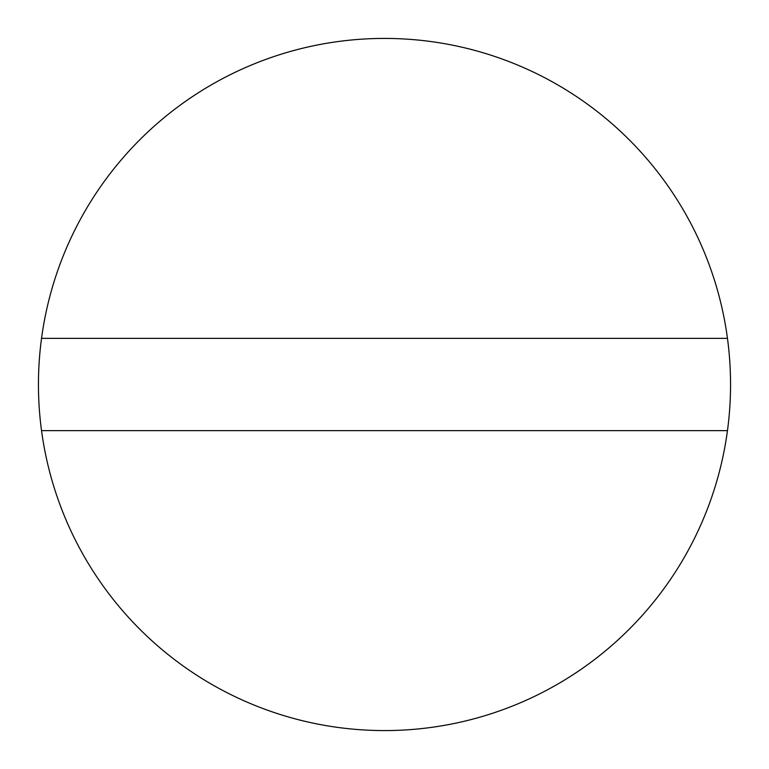 <?xml version="1.0" encoding="UTF-8"?>
<svg xmlns="http://www.w3.org/2000/svg" width="769" height="769" viewBox="0 0 769 769"><rect width="100%" height="100%" fill="white"/><g stroke="black" fill="none" stroke-linecap="round" stroke-linejoin="round"><path stroke-width="1.15" d="M727.464 338.36A346.05 346.05 0 0 0 41.536 338.36L727.464 338.36A346.05 346.05 0 0 1 727.464 430.64L41.536 430.64A346.05 346.05 0 0 0 727.464 430.64M41.536 338.36A346.05 346.05 0 0 0 41.536 430.64"/></g></svg>
